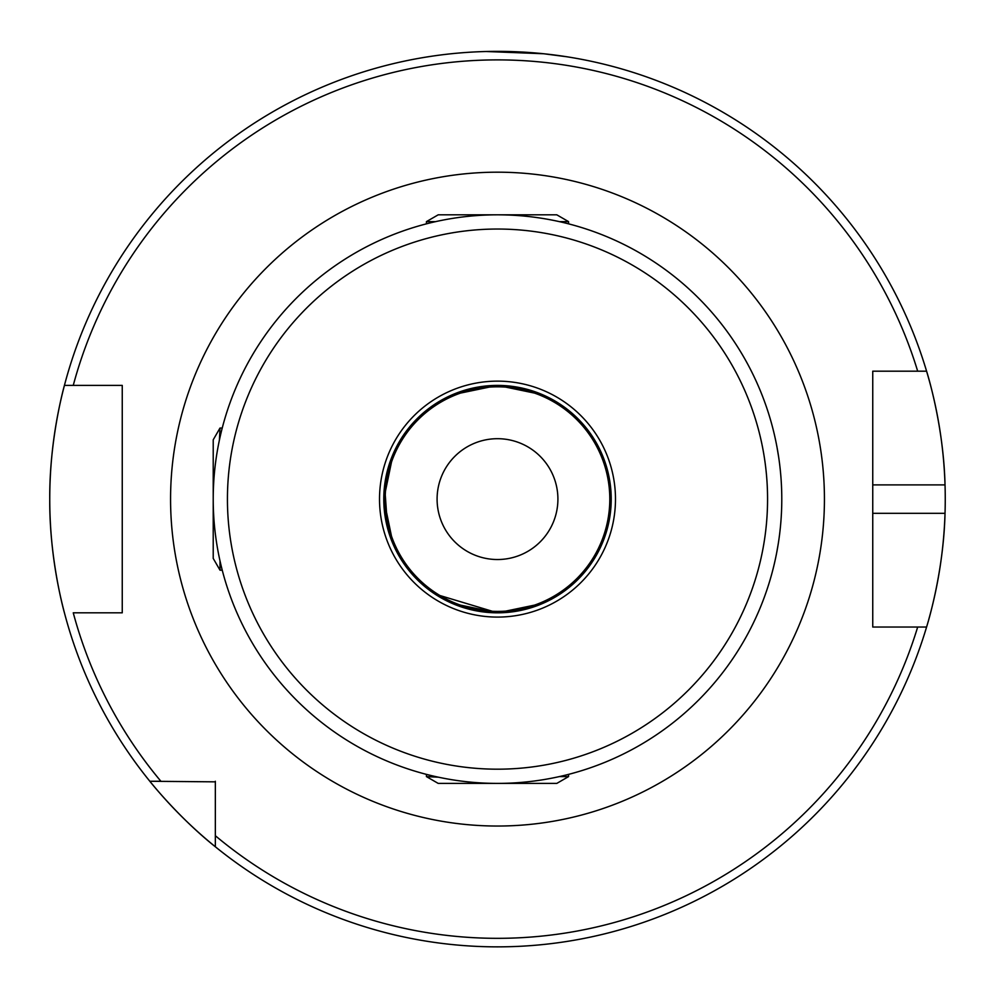 <?xml version="1.0" encoding="UTF-8"?>
<svg xmlns="http://www.w3.org/2000/svg" width="995" height="995" viewBox="0 0 995 995"><rect width="100%" height="100%" fill="white"/><g stroke="black" fill="none" stroke-linecap="round" stroke-linejoin="round"><path stroke-width="1.49" d="M434.815 593.99L497.5 612.821L542.81 603.405L561.466 593.132L542.76 603.43L497.5 612.821L452.153 603.393L434.305 593.654M433.534 405.089L452.24 394.791L497.5 385.401L542.847 394.828L561.466 405.089L542.735 394.779L497.5 385.401L452.19 394.816L433.534 405.089M403.485 563.071L393.187 544.389L383.784 499.167L393.212 453.782L403.485 435.151L395.202 449.466L384.605 485.51L387.64 528.469L399.866 557.411L396.93 552.175L399.866 557.411M402.676 436.357L400.214 440.25M396.818 446.257L393.199 453.807L396.818 446.257M389.493 463.533L386.545 474.18L389.493 463.533M383.784 499.08L384.493 511.778L383.784 499.08M389.704 535.322L393.149 544.29L389.704 535.322M438.621 596.391L443.969 599.438M461.954 607.124L472.613 610.072L461.954 607.124M438.534 596.341L444.006 599.463M497.5 385.401L484.776 386.11L497.5 385.401A113.716 113.716 0 0 0 383.784 499.104A113.716 113.716 0 0 0 497.5 612.821A113.716 113.716 0 0 0 611.216 499.104A113.716 113.716 0 0 0 497.5 385.401A113.716 113.716 0 0 0 383.784 499.104A113.716 113.716 0 0 0 497.5 612.821L510.224 612.112L497.5 612.821M444.429 398.535L438.546 401.88M444.305 398.609L438.646 401.818M497.5 783.401A284.284 284.284 0 0 0 781.784 499.104A284.284 284.284 0 0 0 497.5 214.82A284.284 284.284 0 0 0 213.216 499.104A284.284 284.284 0 0 0 497.5 783.401A284.284 284.284 0 0 0 781.784 499.104A284.284 284.284 0 0 0 497.5 214.82M486.145 51.504L543.618 53.742L567.2 56.814M778.724 457.476L777.008 447.215M776.747 445.81L776.995 447.165M928.223 621.427A447.75 447.75 0 0 1 926.581 627.037C926.221 628.218 943.571 574.6 945.026 513.321A447.75 447.75 0 0 1 928.721 619.624M926.581 627.037L917.676 627.037A439.218 439.218 0 0 1 215.343 835.713L215.343 846.77A447.75 447.75 0 0 1 49.75 499.104C49.277 438.024 64.762 384.132 64.426 385.401A447.75 447.75 0 0 1 926.581 371.185L872.752 371.185L872.752 627.037L926.581 627.037A447.75 447.75 0 0 1 215.343 846.77C178.69 817.666 149.486 780.963 149.835 781.262L215.343 781.846M557.909 499.104A60.409 60.409 0 0 0 497.5 438.695A60.409 60.409 0 0 0 437.091 499.104A60.409 60.409 0 0 0 497.5 559.526A60.409 60.409 0 0 0 557.909 499.104M64.426 612.821C64.787 614.189 49.252 560.073 49.75 499.104A447.75 447.75 0 0 1 64.426 385.401L122.248 385.401L122.248 612.821L73.257 612.821A439.218 439.218 0 0 0 160.892 781.262L149.835 781.262L160.892 781.262M872.752 627.037L872.752 513.321L945.026 513.321A447.75 447.75 0 0 0 945.026 484.901C943.596 423.858 926.245 369.991 926.581 371.185L917.676 371.185A439.218 439.218 0 0 0 73.257 385.401L64.426 385.401A447.75 447.75 0 0 0 49.75 499.104M215.343 835.713L215.343 781.262M878.51 371.185L872.752 371.185L872.752 484.901L945.026 484.901A447.75 447.75 0 0 0 926.581 371.185A447.75 447.75 0 0 1 945.026 484.901M112.012 385.401L122.248 385.401M122.248 612.821L112.012 612.821M431.643 56.23L426.432 57.038M778.177 544.228L776.772 552.262M122.248 607.286L122.248 390.935M438.484 777.207L426.432 776.597L426.432 774.371M219.41 440.101L220.007 428.037L222.246 428.037M556.379 401.831L551.031 398.784M550.21 398.348L542.785 394.804L550.21 398.348M533.046 391.097L522.387 388.149L533.046 391.097M556.466 401.88L550.994 398.759M550.571 599.687L556.454 596.353M556.454 596.341L560.197 593.978L556.466 596.341M550.695 599.612L556.354 596.403M568.568 774.371L568.568 776.597L556.802 783.401L438.198 783.401L426.432 776.597M568.568 776.597L559.289 776.597M222.246 570.185L220.007 570.185L213.216 558.406L213.216 439.802L220.007 428.037M220.007 570.185L220.007 560.894M559.289 221.624L568.568 221.624L568.568 223.85M426.432 223.85L426.432 221.624L438.198 214.82L556.802 214.82L568.568 221.624M426.432 221.624L435.71 221.624M170.568 499.104A326.932 326.932 0 0 1 497.5 172.185A326.932 326.932 0 0 1 824.432 499.104A326.932 326.932 0 0 1 497.5 826.037A326.932 326.932 0 0 1 170.568 499.104M497.5 386.819A112.298 112.298 0 0 0 385.202 499.104A112.298 112.298 0 0 0 497.5 611.403A112.298 112.298 0 0 0 609.798 499.104A112.298 112.298 0 0 0 497.5 386.819M497.5 769.185A270.068 270.068 0 0 0 767.568 499.104A270.068 270.068 0 0 0 497.5 229.037A270.068 270.068 0 0 0 227.432 499.104A270.068 270.068 0 0 0 497.5 769.185M497.5 617.087A117.982 117.982 0 0 0 615.482 499.104A117.982 117.982 0 0 0 497.5 381.135A117.982 117.982 0 0 0 379.518 499.104A117.982 117.982 0 0 0 497.5 617.087"/></g></svg>
